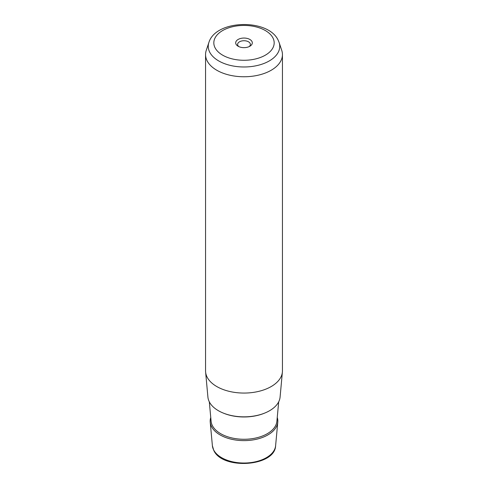 <?xml version="1.0" encoding="UTF-8"?>
<svg xmlns="http://www.w3.org/2000/svg" width="488" height="488" viewBox="0 0 488 488"><rect width="100%" height="100%" fill="white"/><g stroke="black" fill="none" stroke-linecap="round" stroke-linejoin="round"><path stroke-width="0.73" d="M238.894 46.641A6.387 3.69 0 0 1 237.869 45.463A6.387 3.69 180 0 1 237.613 44.42A6.387 3.69 180 0 1 243.091 40.772A6.387 3.69 180 0 1 250.131 43.383A6.387 3.69 0 0 1 250.387 44.42A6.387 3.69 0 0 1 249.106 46.641M205.558 54.571L205.558 370.868A38.442 22.198 0 0 0 205.613 372.045L207.912 397.086A36.136 20.862 0 0 0 209.328 401.856A36.136 20.862 0 0 0 248.191 416.703A36.136 20.862 0 0 0 280.088 397.086L282.387 372.045A38.442 22.198 0 0 0 282.442 370.868L282.442 54.571A38.442 22.198 180 0 1 249.466 76.537A38.442 22.198 180 0 1 207.113 60.817A38.442 22.198 180 0 1 205.558 54.571A38.442 22.198 180 0 1 206.253 50.362L208.901 42.432A35.746 20.636 180 0 0 209.7 52.155A35.746 20.636 180 0 0 252.43 66.398A35.746 20.636 180 0 0 279.099 42.432L281.747 50.362A38.442 22.198 180 0 1 282.442 54.571M205.613 372.045A38.442 22.198 0 0 0 207.113 377.12A38.442 22.198 0 0 0 248.453 392.913A38.442 22.198 0 0 0 282.387 372.045M236.027 44.207A8.308 4.801 0 0 0 238.126 46.244A8.308 4.801 0 0 0 249.874 46.244A8.308 4.801 0 0 0 251.973 41.504A8.308 4.801 0 0 0 241.658 38.247A8.308 4.801 0 0 0 236.027 44.207M210.755 417.478A33.831 19.532 0 0 0 210.218 422.126A33.831 19.532 0 0 0 211.536 426.591A33.831 19.532 0 0 0 247.922 440.493A33.831 19.532 0 0 0 277.782 422.126A33.831 19.532 0 0 0 277.245 417.478M275.61 445.721C275.006 466.741 222.205 470.054 213.75 450.339L212.39 445.721A31.659 18.276 0 0 0 213.622 449.899A31.659 18.276 0 0 0 247.672 462.905A31.659 18.276 0 0 0 275.61 445.721L277.782 422.126M272.957 37.948A30.177 17.422 180 0 1 252.497 59.573A30.177 17.422 180 0 1 215.043 47.757A30.177 17.422 180 0 1 235.503 26.139A30.177 17.422 180 0 1 272.957 37.948M264.417 413.196A35.105 20.27 180 0 1 223.583 413.196M209.315 401.837L211.103 421.26A32.946 19.02 0 0 0 212.39 425.609A32.946 19.02 0 0 0 247.819 439.145A32.946 19.02 0 0 0 276.897 421.26L278.685 401.837M212.39 445.721L210.218 422.126M279.099 42.432L278.093 40.047C267.961 18.404 215.824 19.587 208.901 42.432"/></g></svg>
